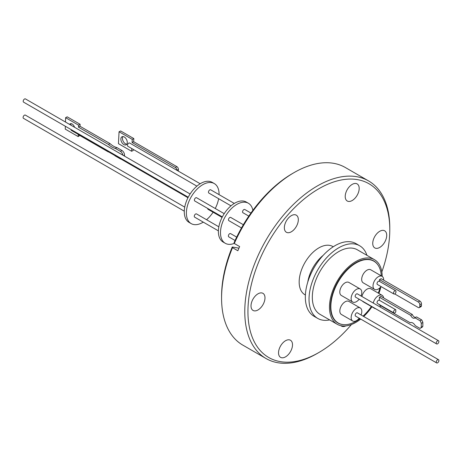 <?xml version="1.0" encoding="UTF-8"?>
<svg xmlns="http://www.w3.org/2000/svg" width="462" height="462" viewBox="0 0 462 462"><rect width="100%" height="100%" fill="white"/><g stroke="black" fill="none" stroke-linecap="round" stroke-linejoin="round"><path stroke-width="0.69" d="M381.831 271.951A100.3 57.906 120 0 0 389.784 229.683A100.3 57.906 120 0 0 318.861 188.733A100.3 57.906 120 0 0 247.938 311.573A100.3 57.906 120 0 0 318.861 352.518L317.279 353.436A102.535 59.2 120 0 0 317.279 353.43A102.535 59.2 120 0 0 317.284 353.43A102.535 59.2 120 0 1 266.014 358.512L242.81 345.114A102.535 59.2 120 0 1 221.575 298.181A102.535 59.2 120 0 1 232.502 247.672L232.247 246.991L238.935 248.175M389.784 229.683L389.784 227.853A102.535 59.2 120 0 0 368.549 180.913A102.535 59.2 120 0 0 317.279 185.995A102.535 59.2 120 0 0 250.294 276.351A102.535 59.2 120 0 0 266.014 358.512M285.522 340.731A9.881 5.706 -60 0 1 290.465 340.246A9.881 5.706 -60 0 1 291.978 348.163A9.881 5.706 -60 0 1 285.522 356.866A9.881 5.706 -60 0 1 280.584 357.357A9.881 5.706 -60 0 1 279.065 349.439A9.881 5.706 -60 0 1 285.522 340.731M379.724 231.3A9.881 5.706 -60 0 1 384.667 230.809A9.881 5.706 -60 0 1 386.18 238.727A9.881 5.706 -60 0 1 379.724 247.436A9.881 5.706 -60 0 1 374.786 247.921A9.881 5.706 -60 0 1 373.267 240.003A9.881 5.706 -60 0 1 379.724 231.3M352.2 184.39A9.881 5.706 -60 0 1 357.143 183.899A9.881 5.706 -60 0 1 358.656 191.817A9.881 5.706 -60 0 1 352.2 200.52A9.881 5.706 -60 0 1 347.262 201.01A9.881 5.706 -60 0 1 345.743 193.093A9.881 5.706 -60 0 1 352.2 184.39M291.337 215.65A9.881 5.706 -60 0 1 296.281 215.159A9.881 5.706 -60 0 1 297.794 223.077A9.881 5.706 -60 0 1 291.337 231.785A9.881 5.706 -60 0 1 286.4 232.27A9.881 5.706 -60 0 1 284.881 224.353A9.881 5.706 -60 0 1 291.337 215.65M257.998 293.82A9.881 5.706 -60 0 1 262.942 293.33A9.881 5.706 -60 0 1 264.455 301.247A9.881 5.706 -60 0 1 257.998 309.956A9.881 5.706 -60 0 1 253.06 310.447A9.881 5.706 -60 0 1 251.542 302.529A9.881 5.706 -60 0 1 257.998 293.82M305.388 295.01L304.937 294.75A27.853 16.083 -60 0 1 300.664 272.43A27.853 16.083 -60 0 1 318.861 247.886A27.853 16.083 -60 0 1 332.79 246.506L333.241 246.766M368.549 180.913L345.345 167.521A102.535 59.2 120 0 0 294.08 172.597L294.08 172.597A102.535 59.2 120 0 0 234.292 243.48L239.634 246.564L237.843 250.756L232.502 247.672M234.292 243.48L234.032 242.798A100.3 57.906 -60 0 1 292.498 173.516L294.075 172.603M329.654 319.912A41.944 24.22 -60 0 1 317.717 318.399A41.944 24.22 -60 0 1 311.284 284.788A41.944 24.22 -60 0 1 338.686 247.823A41.944 24.22 -60 0 1 359.661 245.749A41.944 24.22 -60 0 1 366.938 255.33M359.661 245.749L355.971 243.618A41.944 24.22 120 0 0 334.996 245.692A41.944 24.22 120 0 0 307.594 282.657A41.944 24.22 120 0 0 314.021 316.268L317.717 318.399M360.701 319.069A37.283 21.529 -60 0 1 355.827 322.412A37.283 21.529 -60 0 1 337.185 324.26L320.045 314.362A37.283 21.529 -60 0 1 314.327 284.488A37.283 21.529 -60 0 1 338.686 251.628A37.283 21.529 -60 0 1 357.328 249.786L374.468 259.679A37.283 21.529 -60 0 1 382.19 276.392M337.185 324.26A37.283 21.529 -60 0 1 331.468 294.381A37.283 21.529 -60 0 1 355.827 261.527A37.283 21.529 -60 0 1 374.468 259.679M343.867 324.665A35.834 20.686 -60 0 1 337.907 322.996A35.834 20.686 -60 0 1 332.415 294.288A35.834 20.686 -60 0 1 355.827 262.711A35.834 20.686 -60 0 1 373.741 260.938A35.834 20.686 -60 0 1 378.159 265.263M372.926 260.637A35.834 20.686 120 0 0 372.516 260.32M359.985 318.653A35.684 20.599 -60 0 1 356.087 321.252A35.684 20.599 -60 0 1 338.248 323.019A35.684 20.599 -60 0 1 332.779 294.427A35.684 20.599 -60 0 1 356.087 262.988A35.684 20.599 -60 0 1 373.931 261.221A35.684 20.599 -60 0 1 381.277 275.866M381.058 286.584A7.531 4.349 -60 0 1 378.338 289.016A7.531 4.349 -60 0 1 374.572 289.385A7.531 4.349 -60 0 1 373.417 283.35A7.531 4.349 -60 0 1 378.338 276.715A7.531 4.349 -60 0 1 382.109 276.345A7.531 4.349 -60 0 1 383.656 280.139M374.572 289.385L363.236 282.842A7.531 4.349 -60 0 1 362.081 276.807A7.531 4.349 -60 0 1 367.001 270.172A7.531 4.349 -60 0 1 370.767 269.796L382.109 276.345M359.176 299.22A7.531 4.349 -60 0 1 352.691 302.021A7.531 4.349 -60 0 1 351.132 298.573A7.531 4.349 -60 0 1 354.418 290.996A7.531 4.349 -60 0 1 360.221 288.975A7.531 4.349 -60 0 1 361.781 292.423A7.531 4.349 -60 0 1 361.036 295.992M352.691 302.021L341.354 295.478A7.531 4.349 -60 0 1 339.795 292.03A7.531 4.349 -60 0 1 343.081 284.448A7.531 4.349 -60 0 1 348.885 282.432L360.221 288.975M375.589 308.697A7.531 4.349 -60 0 1 374.601 308.368A7.531 4.349 -60 0 1 373.822 307.675M373.261 303.049A7.531 4.349 -60 0 1 378.366 295.697A7.531 4.349 -60 0 1 382.132 295.322A7.531 4.349 -60 0 1 383.639 297.921M374.601 308.368L363.265 301.825A7.531 4.349 -60 0 1 362.485 301.132M361.925 296.5A7.531 4.349 -60 0 1 367.03 289.154A7.531 4.349 -60 0 1 370.795 288.779L382.132 295.322M359.199 318.202A7.531 4.349 -60 0 1 352.72 321.003A7.531 4.349 -60 0 1 351.16 317.556A7.531 4.349 -60 0 1 354.446 309.973A7.531 4.349 -60 0 1 360.25 307.958A7.531 4.349 -60 0 1 361.81 311.405A7.531 4.349 -60 0 1 361.065 314.974M352.72 321.003L341.383 314.46A7.531 4.349 -60 0 1 339.824 311.013A7.531 4.349 -60 0 1 343.11 303.43A7.531 4.349 -60 0 1 348.914 301.415L360.25 307.958M436.625 343.936L355.526 297.112A1.865 1.074 -60 0 1 355.139 296.257A1.865 1.074 -60 0 1 355.954 294.386A1.865 1.074 -60 0 1 357.392 293.884L438.49 340.708A1.865 1.074 -60 0 1 438.871 341.557A1.865 1.074 -60 0 1 438.063 343.433A1.865 1.074 -60 0 1 436.625 343.936A1.865 1.074 -60 0 1 436.238 343.081A1.865 1.074 -60 0 1 437.052 341.204A1.865 1.074 -60 0 1 438.49 340.708M393.884 312.959A1.865 1.074 -60 0 1 393.601 311.463A1.865 1.074 -60 0 1 394.819 309.823A1.865 1.074 -60 0 1 395.749 309.731A1.865 1.074 -60 0 1 395.813 309.771L395.79 311.81A1.865 1.074 -60 0 1 394.819 312.866A1.865 1.074 -60 0 1 393.884 312.959L377.437 303.459A1.865 1.074 -60 0 1 377.148 301.969A1.865 1.074 -60 0 1 378.366 300.323A1.865 1.074 -60 0 1 379.296 300.231A1.865 1.074 -60 0 1 379.36 300.271L379.389 297.274L380.971 296.379L412.312 314.478A3.453 2.015 -119.5 0 0 414.385 317.053A3.453 2.015 -119.5 0 0 415.633 317.377M395.686 309.696L379.36 300.271M436.648 362.918L355.549 316.095A1.865 1.074 -60 0 1 355.168 315.24A1.865 1.074 -60 0 1 355.977 313.363A1.865 1.074 -60 0 1 357.415 312.866L438.513 359.69A1.865 1.074 -60 0 1 438.9 360.539A1.865 1.074 -60 0 1 438.086 362.416A1.865 1.074 -60 0 1 436.648 362.918A1.865 1.074 -60 0 1 436.261 362.064A1.865 1.074 -60 0 1 437.075 360.187A1.865 1.074 -60 0 1 438.513 359.69M421.615 319.848L420.033 320.738L414.911 317.781L416.493 316.892L421.615 319.848A5.879 3.43 60.5 0 1 422.869 322.476L422.834 326.339A5.879 3.43 60.5 0 1 421.933 327.327L420.351 328.222A5.879 3.43 60.5 0 1 419.958 328.39L415.246 325.67A4.851 2.83 60.5 0 0 410.337 322.73A4.851 2.83 60.5 0 0 410.244 322.782L410.423 322.684M414.911 317.781A3.453 2.015 60.5 0 1 414.529 318.116A3.453 2.015 60.5 0 1 412.803 317.943A3.453 2.015 60.5 0 1 410.73 315.367L412.312 314.478M184.731 207.12L25.352 115.102A1.865 1.074 120 0 0 23.914 115.604A1.865 1.074 120 0 0 23.1 117.481A1.865 1.074 120 0 0 23.487 118.336L184.286 211.169M190.107 193.988L25.45 98.92A1.865 1.074 120 0 0 24.012 99.422A1.865 1.074 120 0 0 23.198 101.294A1.865 1.074 120 0 0 23.585 102.148L188.236 197.21M129.874 143.203A1.865 1.074 120 0 0 129.683 143.035A1.865 1.074 120 0 0 128.245 143.532A1.865 1.074 120 0 0 127.431 145.409A1.865 1.074 120 0 0 127.818 146.263L196.893 186.146M71.032 129.545A1.865 1.074 120 0 0 71.032 129.579A1.865 1.074 120 0 0 71.419 130.434L187.97 197.724M123.88 144.583A4.522 2.766 63.1 0 1 121.027 140.46A4.522 2.766 63.1 0 1 122.026 136.746A4.522 2.766 63.1 0 1 124.266 136.983A4.522 2.766 63.1 0 1 127.119 141.101A4.522 2.766 63.1 0 1 126.114 144.814A4.522 2.766 63.1 0 1 123.88 144.583M122.921 136.556A4.522 2.766 -116.9 0 0 125.456 143.78A4.522 2.766 -116.9 0 0 126.802 144.202M74.549 127.269A3.875 2.316 -118.3 0 0 72.124 123.989A3.875 2.316 -118.3 0 0 70.195 123.793A3.875 2.316 -118.3 0 0 69.589 124.405M70.692 129.348A3.875 2.316 -118.3 0 0 71.038 129.73M71.125 123.631A3.875 2.316 -118.3 0 0 70.877 125.144M65.477 122.032L65.604 117.677L78.523 125.133L78.465 127.148L108.443 144.456A18.139 10.828 -118.3 0 0 111.879 147.003A18.139 10.828 -118.3 0 0 115.35 148.441L116.932 147.592L121.968 150.497L120.386 151.351A3.731 2.223 61.7 0 1 122.875 155.168M108.443 144.456L110.025 143.607A18.139 10.828 -118.3 0 0 113.461 146.154A18.139 10.828 -118.3 0 0 116.932 147.592M214.293 183.564L212.185 182.346A23.117 13.346 120 0 0 194.369 188.536A23.117 13.346 120 0 0 184.28 211.804A23.117 13.346 120 0 0 189.068 222.384L191.176 223.602A23.117 13.346 -60 0 1 186.388 213.017A23.117 13.346 -60 0 1 196.477 189.755A23.117 13.346 -60 0 1 214.293 183.564A23.117 13.346 -60 0 1 219.08 194.144A23.117 13.346 -60 0 1 219.075 194.646M207.669 208.431A1.865 1.074 120 0 0 207.669 208.466A1.865 1.074 120 0 0 208.056 209.321L222.066 217.411M234.292 203.43L210.712 189.813A1.865 1.074 120 0 0 209.274 190.315A1.865 1.074 120 0 0 208.46 192.192A1.865 1.074 120 0 0 208.847 193.047L230.988 205.827M224.209 213.669L196.621 197.748A1.865 1.074 120 0 0 195.183 198.244A1.865 1.074 120 0 0 194.369 200.121A1.865 1.074 120 0 0 194.756 200.976L222.332 216.892M218.832 226.807L196.523 213.929A1.865 1.074 120 0 0 195.085 214.426A1.865 1.074 120 0 0 194.271 216.303A1.865 1.074 120 0 0 194.658 217.157L218.387 230.856M248.389 203.245L246.281 202.033A23.117 13.346 120 0 0 228.471 208.223A23.117 13.346 120 0 0 218.376 231.485A23.117 13.346 120 0 0 223.163 242.071L225.271 243.289A23.117 13.346 -60 0 1 220.484 232.704A23.117 13.346 -60 0 1 230.578 209.442A23.117 13.346 -60 0 1 248.389 203.245A23.117 13.346 -60 0 1 252.87 210.366M243.358 224.728L230.717 217.435A1.865 1.074 120 0 0 229.285 217.931A1.865 1.074 120 0 0 228.471 219.808A1.865 1.074 120 0 0 228.857 220.663L241.487 227.957M236.677 237.116L230.619 233.616A1.865 1.074 120 0 0 229.181 234.113A1.865 1.074 120 0 0 228.372 235.99A1.865 1.074 120 0 0 228.754 236.844L235.077 240.494M250.935 213.04L244.808 209.5A1.865 1.074 120 0 0 243.37 210.002A1.865 1.074 120 0 0 242.556 211.879A1.865 1.074 120 0 0 242.943 212.734L248.81 216.118M317.279 353.43L318.861 352.518A100.3 57.906 120 0 0 351.49 324.497M345.807 325.912A9.881 5.706 -60 0 1 341.447 326.097A9.881 5.706 -60 0 1 340.869 325.675M221.575 298.181L221.575 296.35A100.3 57.906 -60 0 1 232.247 246.991M292.498 173.516L294.08 172.597M380.936 286.735A37.283 21.529 -60 0 1 378.875 293.445M371.904 306.814A37.283 21.529 -60 0 1 363.686 316.487M336.763 322.245A35.834 20.686 120 0 0 337.243 322.441M379.955 287.791A35.684 20.599 -60 0 1 378.303 293.11M371.356 306.497A35.684 20.599 -60 0 1 363.04 316.112M380.873 305.827A7.531 4.349 -60 0 1 379.88 306.872M393.861 293.976L377.408 284.482A1.865 1.074 -60 0 1 377.408 282.328A1.865 1.074 -60 0 1 379.273 281.248L395.726 290.748A1.865 1.074 -60 0 1 395.934 290.945L395.922 292.498A1.865 1.074 -60 0 1 393.861 293.976A1.865 1.074 -60 0 1 393.861 291.828A1.865 1.074 -60 0 1 395.726 290.748M421.436 305.642L419.802 306.566A2.235 1.305 60.5 0 1 419.323 307.6L420.957 306.681A2.235 1.305 -119.5 0 0 421.436 305.642L421.454 303.805A2.235 1.305 -119.5 0 0 419.889 301.057L418.254 301.981L379.498 279.608L379.481 281.375M379.498 279.608L381.133 278.684L419.889 301.057M410.244 322.782L379.314 304.926L379.319 304.55M418.254 301.981A2.235 1.305 60.5 0 1 419.819 304.729L421.454 303.805M419.802 306.566L419.819 304.729M419.323 307.6A2.235 1.305 60.5 0 1 418.202 307.49L394.715 293.93M422.834 326.339L421.252 327.235A5.879 3.43 60.5 0 1 420.351 328.222M421.252 327.235L421.292 323.371L422.869 322.476M420.033 320.738A5.879 3.43 60.5 0 1 421.292 323.371M410.73 315.367L379.389 297.274M176.807 170.241A2.235 1.369 -116.9 0 0 175.317 167.463L132.08 142.504L132.242 139.374L119.057 131.762L118.451 143.659L131.63 151.27L131.774 148.545M178.297 171.102L178.384 169.456A2.235 1.369 -116.9 0 0 176.9 166.667L175.317 167.463M115.35 148.441L120.386 151.351M108.888 152.067A18.139 10.828 -118.3 0 0 108.229 151.882L78.245 134.575L78.188 136.585L65.269 129.129L65.356 126.265M121.09 159.113A3.731 2.223 61.7 0 1 120.166 158.778L115.136 155.873A18.139 10.828 -118.3 0 0 114.484 155.301M123.614 155.596L124.509 155.117L124.48 156.098M133.264 149.411L133.212 150.473L131.63 151.27M132.242 139.374L133.824 138.571L120.64 130.96L119.057 131.762M133.824 138.571L133.662 141.701L132.08 142.504M133.662 141.701L176.9 166.667M124.509 155.117A3.731 2.223 -118.3 0 0 121.968 150.497M78.465 127.148L80.047 126.293L110.025 143.607M78.523 125.133L80.105 124.284L80.047 126.293M65.604 117.677L67.186 116.828L80.105 124.284M78.188 136.585L79.776 135.458M218.647 198.706A23.117 13.346 -60 0 1 215.246 208.501M213.08 212.22A23.117 13.346 -60 0 1 206.56 219.721M203.274 222.135A23.117 13.346 -60 0 1 191.176 223.602M234.257 243.393A23.117 13.346 -60 0 1 225.271 243.289M307.779 282.051A27.853 16.083 -60 0 1 323.215 255.319M176.819 170.253L178.384 169.456M338.248 323.019L336.353 321.927M379.296 300.231L395.749 309.731M200.196 183.743L129.683 143.035M373.931 261.221L372.031 260.123"/></g></svg>

